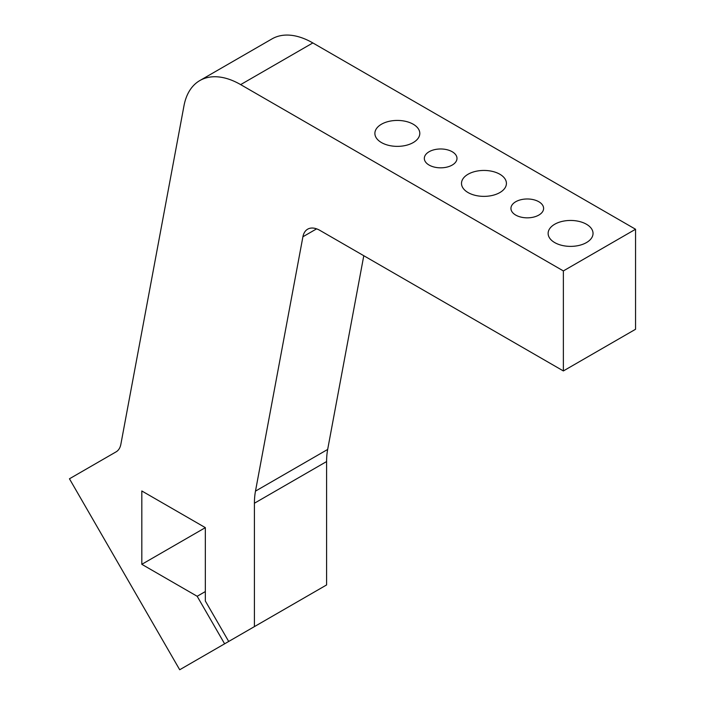 <?xml version="1.0" encoding="UTF-8"?>
<svg xmlns="http://www.w3.org/2000/svg" width="705" height="705" viewBox="0 0 705 705"><rect width="100%" height="100%" fill="white"/><g stroke="black" fill="none" stroke-linecap="round" stroke-linejoin="round"><path stroke-width="1.06" d="M296.796 602.14L179.704 669.75L69.451 478.792L116.105 451.852A24.499 14.144 -120 0 0 120.863 444.273L183.97 105.838A81.665 47.147 60 0 1 199.823 80.564A81.665 47.147 60 0 1 240.652 84.609L312.835 42.934A81.665 47.147 -120 0 0 272.007 38.89L199.823 80.564M312.835 42.934L635.549 229.248L635.549 329.27L563.365 370.945L319.911 230.385A24.499 14.144 -120 0 0 307.662 229.178A24.499 14.144 -120 0 0 302.912 236.757L316.607 228.852M255.483 491.121A81.665 47.147 -120 0 0 254.417 503.229L326.6 461.555A81.665 47.147 60 0 1 327.666 449.446L255.483 491.121L302.912 236.757M363.789 255.721L327.666 449.446M326.6 461.555L326.6 584.938L254.417 626.613L254.417 503.229M381.467 142.569A22.454 12.963 180 0 1 374.884 133.395A22.454 12.963 180 0 1 397.347 120.432A22.454 12.963 180 0 1 419.801 133.395A22.454 12.963 180 0 1 405.939 145.38A22.454 12.963 180 0 1 381.467 142.569M554.703 242.582A22.454 12.963 180 0 1 548.129 233.417A22.454 12.963 180 0 1 570.583 220.453A22.454 12.963 180 0 1 593.037 233.417A22.454 12.963 180 0 1 579.175 245.393A22.454 12.963 180 0 1 554.703 242.582M515.725 215.078A16.33 9.429 180 0 1 510.94 208.407A16.33 9.429 180 0 1 527.269 198.977A16.33 9.429 180 0 1 543.608 208.407A16.33 9.429 180 0 1 533.526 217.122A16.33 9.429 180 0 1 515.725 215.078M429.107 165.067A16.33 9.429 180 0 1 424.322 158.405A16.33 9.429 180 0 1 440.651 148.975A16.33 9.429 180 0 1 456.99 158.405A16.33 9.429 180 0 1 446.908 167.111A16.33 9.429 180 0 1 429.107 165.067M468.085 192.571A22.454 12.963 180 0 1 461.502 183.406A22.454 12.963 180 0 1 483.965 170.443A22.454 12.963 180 0 1 506.419 183.406A22.454 12.963 180 0 1 492.557 195.382A22.454 12.963 180 0 1 468.085 192.571M205.34 527.648L141.82 564.317L141.82 490.971L205.34 527.64L205.34 600.995L228.702 641.462L254.417 626.613M224.613 643.815L197.171 596.28L141.82 564.317M205.34 591.565L197.171 596.28M635.549 229.248L563.365 270.923L240.652 84.609M563.365 370.945L563.365 270.923"/></g></svg>

